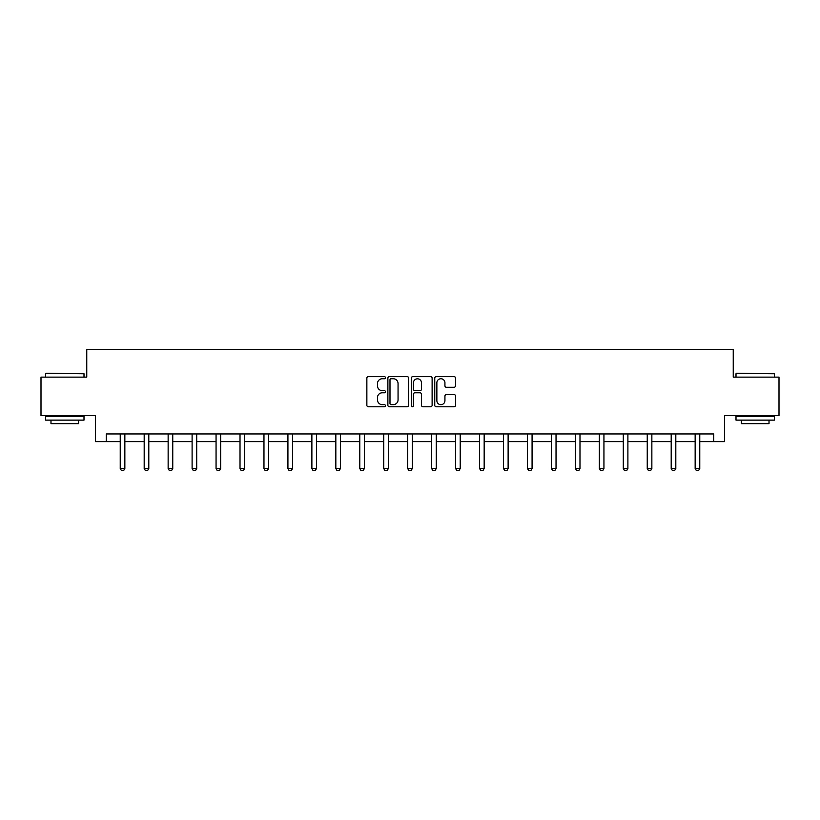 <?xml version="1.0" encoding="UTF-8"?>
<svg xmlns="http://www.w3.org/2000/svg" width="820" height="820" viewBox="0 0 820 820"><rect width="100%" height="100%" fill="white"/><g stroke="black" fill="none" stroke-linecap="round" stroke-linejoin="round"><path stroke-width="1.23" d="M385.431 377.692A1.056 1.056 0 0 0 384.375 376.636L368.364 376.636A1.507 1.507 0 0 0 366.858 378.143L366.858 405.275A1.507 1.507 0 0 0 368.364 406.781L384.375 406.781A1.056 1.056 0 0 0 385.431 405.726A1.056 1.056 0 0 0 384.375 404.67L382.304 404.67A4.828 4.828 0 0 1 377.477 399.852L377.477 397.587A4.828 4.828 0 0 1 382.304 392.77L384.375 392.77A1.056 1.056 0 0 0 385.431 391.714A1.056 1.056 0 0 0 384.375 390.658L382.304 390.658A4.828 4.828 0 0 1 377.477 385.83L377.477 383.575A4.828 4.828 0 0 1 382.304 378.748L384.375 378.748A1.056 1.056 0 0 0 385.431 377.692M454.054 387.265A1.507 1.507 0 0 0 455.561 385.759L455.561 378.143A1.507 1.507 0 0 0 454.054 376.636L436.26 376.636A1.507 1.507 0 0 0 434.754 378.143L434.754 405.275A1.507 1.507 0 0 0 436.26 406.781L454.054 406.781A1.507 1.507 0 0 0 455.561 405.275L455.561 396.08A1.507 1.507 0 0 0 454.054 394.574L446.439 394.574A1.507 1.507 0 0 0 444.932 396.08L444.932 400.642A4.028 4.028 0 0 1 440.904 404.67A4.028 4.028 0 0 1 436.865 400.642L436.865 382.776A4.028 4.028 0 0 1 440.904 378.748A4.028 4.028 0 0 1 444.932 382.776L444.932 385.759A1.507 1.507 0 0 0 446.439 387.265L454.054 387.265M106.262 441.621L106.262 433.944L713.738 433.944L713.738 441.621L724.49 441.621L724.49 415.514L779 415.514L779 377.128L733.244 377.128L733.244 349.484L86.756 349.484L86.756 377.128L41 377.128L41 415.514L95.51 415.514L95.51 441.621L120.232 441.621M408.678 378.143A1.507 1.507 0 0 0 407.171 376.636L389.387 376.636A1.507 1.507 0 0 0 387.88 378.143L387.88 405.275A1.507 1.507 0 0 0 389.387 406.781L407.171 406.781A1.507 1.507 0 0 0 408.678 405.275L408.678 378.143M412.829 376.636L430.613 376.636A1.507 1.507 0 0 1 432.119 378.143L432.119 405.275A1.507 1.507 0 0 1 430.613 406.781L422.997 406.781A1.507 1.507 0 0 1 421.49 405.275L421.49 394.276A1.507 1.507 0 0 0 419.983 392.77L414.94 392.77A1.507 1.507 0 0 0 413.434 394.276L413.434 405.726A1.056 1.056 0 0 1 412.378 406.781A1.056 1.056 0 0 1 411.322 405.726L411.322 378.143A1.507 1.507 0 0 1 412.829 376.636M124.845 441.621L144.187 441.621M148.799 441.621L168.141 441.621M172.753 441.621L192.105 441.621M196.708 441.621L216.06 441.621M220.662 441.621L240.014 441.621M244.616 441.621L263.968 441.621M268.57 441.621L287.922 441.621M292.525 441.621L311.877 441.621M316.479 441.621L335.831 441.621M340.433 441.621L359.785 441.621M364.398 441.621L383.739 441.621M388.352 441.621L407.694 441.621M412.306 441.621L431.648 441.621M436.26 441.621L455.602 441.621M460.215 441.621L479.567 441.621M484.169 441.621L503.521 441.621M508.123 441.621L527.475 441.621M532.077 441.621L551.429 441.621M556.032 441.621L575.384 441.621M579.986 441.621L599.338 441.621M603.94 441.621L623.292 441.621M627.894 441.621L647.246 441.621M651.859 441.621L671.201 441.621M675.813 441.621L695.155 441.621M699.768 441.621L713.738 441.621M391.048 378.748A1.056 1.056 0 0 0 389.992 379.803L389.992 403.614A1.056 1.056 0 0 0 391.048 404.67L393.231 404.67A4.828 4.828 0 0 0 398.059 399.852L398.059 383.575A4.828 4.828 0 0 0 393.231 378.748L391.048 378.748M421.49 382.858A4.028 4.028 0 0 0 417.462 378.819A4.028 4.028 0 0 0 413.434 382.858L413.434 389.151A1.507 1.507 0 0 0 414.94 390.658L419.983 390.658A1.507 1.507 0 0 0 421.49 389.151L421.49 382.858M125.019 433.944L124.917 434.272A1.537 1.537 0 0 0 124.845 434.733L124.845 468.517L123.687 470.516L121.391 470.516L120.232 468.517L120.232 434.733A1.537 1.537 0 0 0 120.161 434.272L120.058 433.944M120.232 468.517L124.845 468.517M46.063 373.284L83.999 373.746L46.063 373.284M64.8 420.117L45.602 420.117L45.602 416.283L83.999 416.283L83.999 420.117L64.8 420.117M78.617 420.117L78.617 423.653L50.983 423.653L50.983 420.117M736.462 373.284L774.398 373.746L736.462 373.284M755.199 420.117L736.001 420.117L736.001 416.283L774.398 416.283L774.398 420.117L755.199 420.117M769.016 420.117L769.016 423.653L741.382 423.653L741.382 420.117M148.974 433.944L148.871 434.272A1.537 1.537 0 0 0 148.799 434.733L148.799 468.517L147.641 470.516L145.345 470.516L144.187 468.517L144.187 434.733A1.537 1.537 0 0 0 144.115 434.272L144.012 433.944M144.187 468.517L148.799 468.517M172.928 433.944L172.825 434.272A1.537 1.537 0 0 0 172.753 434.733L172.753 468.517L171.605 470.516L169.299 470.516L168.141 468.517L168.141 434.733A1.537 1.537 0 0 0 168.069 434.272L167.967 433.944M168.141 468.517L172.753 468.517M196.882 433.944L196.779 434.272A1.537 1.537 0 0 0 196.708 434.733L196.708 468.517L195.56 470.516L193.253 470.516L192.105 468.517L192.105 434.733A1.537 1.537 0 0 0 192.034 434.272L191.921 433.944M192.105 468.517L196.708 468.517M220.836 433.944L220.734 434.272A1.537 1.537 0 0 0 220.662 434.733L220.662 468.517L219.514 470.516L217.208 470.516L216.06 468.517L216.06 434.733A1.537 1.537 0 0 0 215.988 434.272L215.875 433.944M216.06 468.517L220.662 468.517M244.801 433.944L244.688 434.272A1.537 1.537 0 0 0 244.616 434.733L244.616 468.517L243.468 470.516L241.162 470.516L240.014 468.517L240.014 434.733A1.537 1.537 0 0 0 239.942 434.272L239.829 433.944M240.014 468.517L244.616 468.517M268.755 433.944L268.642 434.272A1.537 1.537 0 0 0 268.57 434.733L268.57 468.517L267.422 470.516L265.116 470.516L263.968 468.517L263.968 434.733A1.537 1.537 0 0 0 263.896 434.272L263.784 433.944M263.968 468.517L268.57 468.517M292.709 433.944L292.596 434.272A1.537 1.537 0 0 0 292.525 434.733L292.525 468.517L291.377 470.516L289.07 470.516L287.922 468.517L287.922 434.733A1.537 1.537 0 0 0 287.851 434.272L287.748 433.944M287.922 468.517L292.525 468.517M316.663 433.944L316.551 434.272A1.537 1.537 0 0 0 316.479 434.733L316.479 468.517L315.331 470.516L313.025 470.516L311.877 468.517L311.877 434.733A1.537 1.537 0 0 0 311.805 434.272L311.702 433.944M311.877 468.517L316.479 468.517M340.618 433.944L340.515 434.272A1.537 1.537 0 0 0 340.433 434.733L340.433 468.517L339.285 470.516L336.979 470.516L335.831 468.517L335.831 434.733A1.537 1.537 0 0 0 335.759 434.272L335.657 433.944M335.831 468.517L340.433 468.517M364.572 433.944L364.469 434.272A1.537 1.537 0 0 0 364.398 434.733L364.398 468.517L363.239 470.516L360.933 470.516L359.785 468.517L359.785 434.733A1.537 1.537 0 0 0 359.713 434.272L359.611 433.944M359.785 468.517L364.398 468.517M388.526 433.944L388.424 434.272A1.537 1.537 0 0 0 388.352 434.733L388.352 468.517L387.194 470.516L384.898 470.516L383.739 468.517L383.739 434.733A1.537 1.537 0 0 0 383.668 434.272L383.565 433.944M383.739 468.517L388.352 468.517M412.481 433.944L412.378 434.272A1.537 1.537 0 0 0 412.306 434.733L412.306 468.517L411.148 470.516L408.852 470.516L407.694 468.517L407.694 434.733A1.537 1.537 0 0 0 407.622 434.272L407.519 433.944M407.694 468.517L412.306 468.517M436.435 433.944L436.332 434.272A1.537 1.537 0 0 0 436.26 434.733L436.26 468.517L435.102 470.516L432.806 470.516L431.648 468.517L431.648 434.733A1.537 1.537 0 0 0 431.576 434.272L431.474 433.944M431.648 468.517L436.26 468.517M460.389 433.944L460.286 434.272A1.537 1.537 0 0 0 460.215 434.733L460.215 468.517L459.067 470.516L456.76 470.516L455.602 468.517L455.602 434.733A1.537 1.537 0 0 0 455.53 434.272L455.428 433.944M455.602 468.517L460.215 468.517M484.343 433.944L484.241 434.272A1.537 1.537 0 0 0 484.169 434.733L484.169 468.517L483.021 470.516L480.715 470.516L479.567 468.517L479.567 434.733A1.537 1.537 0 0 0 479.485 434.272L479.382 433.944M479.567 468.517L484.169 468.517M508.297 433.944L508.195 434.272A1.537 1.537 0 0 0 508.123 434.733L508.123 468.517L506.975 470.516L504.669 470.516L503.521 468.517L503.521 434.733A1.537 1.537 0 0 0 503.449 434.272L503.336 433.944M503.521 468.517L508.123 468.517M532.252 433.944L532.149 434.272A1.537 1.537 0 0 0 532.077 434.733L532.077 468.517L530.929 470.516L528.623 470.516L527.475 468.517L527.475 434.733A1.537 1.537 0 0 0 527.403 434.272L527.291 433.944M527.475 468.517L532.077 468.517M556.216 433.944L556.103 434.272A1.537 1.537 0 0 0 556.032 434.733L556.032 468.517L554.884 470.516L552.577 470.516L551.429 468.517L551.429 434.733A1.537 1.537 0 0 0 551.358 434.272L551.245 433.944M551.429 468.517L556.032 468.517M580.17 433.944L580.058 434.272A1.537 1.537 0 0 0 579.986 434.733L579.986 468.517L578.838 470.516L576.532 470.516L575.384 468.517L575.384 434.733A1.537 1.537 0 0 0 575.312 434.272L575.199 433.944M575.384 468.517L579.986 468.517M604.125 433.944L604.012 434.272A1.537 1.537 0 0 0 603.94 434.733L603.94 468.517L602.792 470.516L600.486 470.516L599.338 468.517L599.338 434.733A1.537 1.537 0 0 0 599.266 434.272L599.164 433.944M599.338 468.517L603.94 468.517M628.079 433.944L627.966 434.272A1.537 1.537 0 0 0 627.894 434.733L627.894 468.517L626.746 470.516L624.44 470.516L623.292 468.517L623.292 434.733A1.537 1.537 0 0 0 623.22 434.272L623.118 433.944M623.292 468.517L627.894 468.517M652.033 433.944L651.931 434.272A1.537 1.537 0 0 0 651.859 434.733L651.859 468.517L650.701 470.516L648.394 470.516L647.246 468.517L647.246 434.733A1.537 1.537 0 0 0 647.175 434.272L647.072 433.944M647.246 468.517L651.859 468.517M675.987 433.944L675.885 434.272A1.537 1.537 0 0 0 675.813 434.733L675.813 468.517L674.655 470.516L672.359 470.516L671.201 468.517L671.201 434.733A1.537 1.537 0 0 0 671.129 434.272L671.026 433.944M671.201 468.517L675.813 468.517M699.942 433.944L699.839 434.272A1.537 1.537 0 0 0 699.768 434.733L699.768 468.517L698.609 470.516L696.313 470.516L695.155 468.517L695.155 434.733A1.537 1.537 0 0 0 695.083 434.272L694.981 433.944M695.155 468.517L699.768 468.517M45.602 377.128L45.602 373.746M54.356 416.283L54.356 415.514M75.245 416.283L75.245 415.514M83.999 377.128L83.999 373.746M736.001 377.128L736.001 373.746M744.755 416.283L744.755 415.514M765.644 416.283L765.644 415.514M774.398 377.128L774.398 373.746"/></g></svg>
